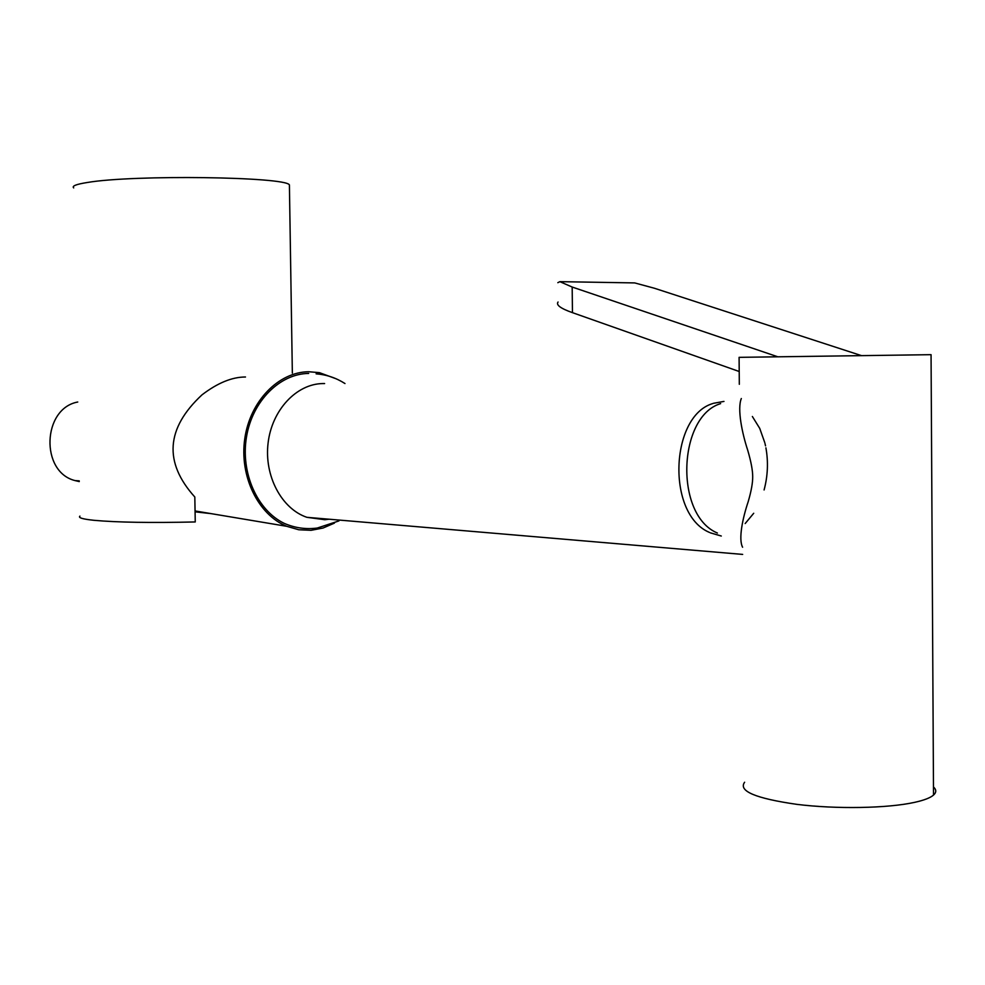 <?xml version="1.0" encoding="UTF-8"?>
<svg xmlns="http://www.w3.org/2000/svg" width="985" height="985" viewBox="0 0 985 985"><rect width="100%" height="100%" fill="white"/><g stroke="black" fill="none" stroke-linecap="round" stroke-linejoin="round"><path stroke-width="1.48" d="M245.487 376.996C232.066 376.996 217.574 382.943 201.999 394.85C165.985 428.315 163.584 462.371 194.821 497.019L195.252 521.952C150.902 522.961 117.117 522.407 93.895 520.302C82.617 519.12 77.963 517.728 79.92 516.115M334.42 523.121L323.043 528.034L311.112 530.299L298.75 529.758L286.697 526.298C258.033 514.65 239.232 476.075 244.785 438.608C250.091 401.092 278.533 372.01 308.674 371.739L319.399 372.65L336.045 378.757M289.442 186.842L289.405 184.885C285.551 176.697 133.554 174.591 87.542 182.459C76.264 184.22 71.646 186.03 73.69 187.901M77.753 402.015C42.343 408.492 40.102 471.901 74.983 480.569L79.268 481.591M308.699 373.426C279.765 373.734 252.345 401.092 246.496 436.934C240.451 472.726 257.22 510.427 284.234 523.355C294.971 527.997 306.003 529.548 317.293 528.034L338.926 520.917M311.088 528.613L312.344 528.502M324.607 383.559L322.76 383.559C296.473 383.904 271.946 410.006 268.105 442.918C264.029 475.78 281.538 508.777 306.901 517.322L324.828 519.711L329.064 519.206M741.323 398.531C737.112 408.812 742.037 433.006 747.75 450.33C751.038 461.596 752.688 470.325 752.7 476.506C752.786 482.736 751.284 491.121 748.194 501.685C742.764 517.802 738.233 539.017 742.591 547.229M739.095 357.346L931.059 354.674L739.095 357.346L739.316 384.298M744.611 782.238C738.159 791.053 755.581 798.429 796.877 804.363C836.179 809.264 887.534 808.377 914.671 802.344C924.029 800.276 930.308 797.85 933.521 795.08C936.489 792.433 936.476 789.711 933.484 786.953M739.206 371.505L572.457 312.651C560.65 308.49 555.848 304.944 558.052 302.026M861.592 355.659L654.409 288.248L634.697 282.917L559.874 281.661L572.174 287.041L777.891 356.816M559.874 281.661L557.83 282.683M745.177 523.54L753.71 513.271M764.089 489.964C767.82 475.952 768.423 461.916 765.911 447.855M765.53 445.885L764.988 443.484M764.766 442.61L759.718 428.364L752.368 416.495M723.975 401.412L713.337 403.333M712.574 403.616C670.317 416.212 666.266 514.195 709.348 532.38M710.247 532.811L721.291 536.025M720.626 403.628C678.099 416.187 674.159 515.007 717.4 533.033M195.067 511.831L211.049 513.628M572.174 287.041L572.457 312.651M195.055 510.944L286.697 526.298M292.348 373.093L289.405 184.885M74.983 480.569L79.256 480.877M344.984 383.547C336.107 377.871 326.478 374.632 316.099 373.832M306.901 517.322L742.653 554.407M933.521 795.08L931.059 354.674"/></g></svg>
